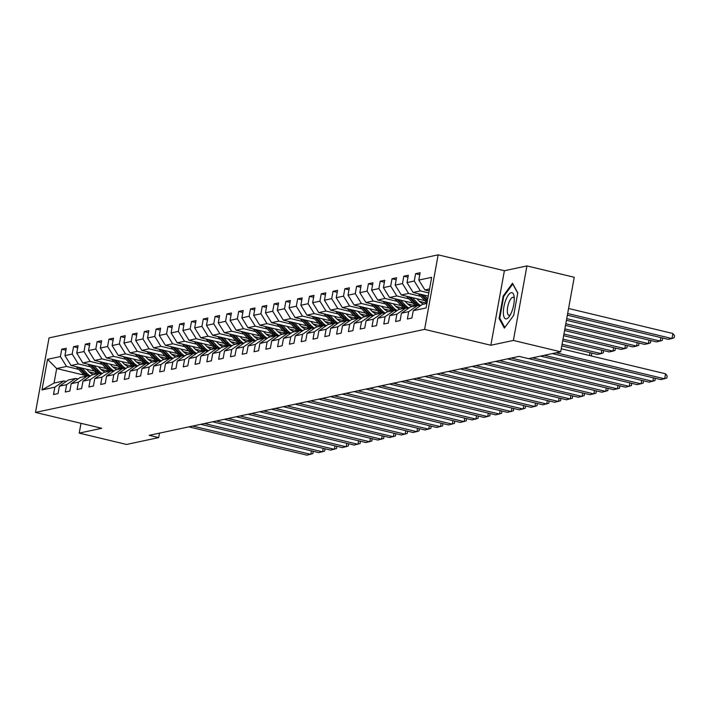<?xml version="1.0" encoding="UTF-8"?>
<svg xmlns="http://www.w3.org/2000/svg" width="710" height="710" viewBox="0 0 710 710"><rect width="100%" height="100%" fill="white"/><g stroke="black" fill="none" stroke-linecap="round" stroke-linejoin="round"><path stroke-width="1.06" d="M438.15 254.846L49.043 337.889L35.5 412.412L424.607 329.369L438.15 254.846L504.393 270.732L490.85 345.255L513.383 340.445L526.927 265.922L504.393 270.732M526.927 265.922L574.248 277.273L560.705 351.796L513.383 340.445M84.242 375.155L56.685 368.543L54.049 383.045L63.873 380.942L54.839 387.19L53.507 394.538L58.043 393.571L59.374 386.213L66.633 384.669L65.302 392.018L69.837 391.05L71.169 383.702L78.428 382.149L77.097 389.497L81.632 388.53L82.963 381.181L90.223 379.628L88.892 386.986L93.427 386.018L94.758 378.661L102.018 377.116L100.687 384.465L105.222 383.498L106.562 376.149L113.813 374.596L112.482 381.945L117.017 380.977L118.357 373.629L125.617 372.075L124.277 379.433L128.812 378.465L130.152 371.108L137.412 369.564L136.071 376.912L140.607 375.945L141.947 368.596L149.207 367.043L147.866 374.392L152.401 373.424L153.742 366.076L161.001 364.523L159.661 371.88L164.196 370.913L165.536 363.555L172.796 362.011L171.456 369.36L175.991 368.392L177.331 361.044L184.591 359.491L183.251 366.839L187.795 365.872L189.126 358.523L196.386 356.97L195.046 364.328L199.59 363.36L200.921 356.003L208.181 354.459L206.85 361.807L211.385 360.84L212.716 353.491L219.976 351.938L218.644 359.287L223.18 358.319L224.511 350.971L231.771 349.418L230.439 356.775L234.974 355.808L236.306 348.45L243.565 346.906L242.234 354.255L246.769 353.287L248.101 345.939L255.36 344.385L254.029 351.734L258.564 350.767L259.904 343.418L267.155 341.865L265.824 349.222L270.359 348.255L271.699 340.898L278.959 339.353L277.619 346.702L282.154 345.734L283.494 338.386L290.754 336.833L289.414 344.181L293.949 343.214L295.289 335.865L302.549 334.312L301.209 341.67L305.744 340.702L307.084 333.345L314.344 331.801L313.003 339.149L317.539 338.182L318.879 330.833L326.139 329.28L324.798 336.629L329.333 335.661L330.674 328.313L337.933 326.76L336.593 334.117L341.137 333.15L342.469 325.792L349.728 324.248L348.388 331.597L352.932 330.629L354.263 323.281L361.523 321.728L360.192 329.076L364.727 328.109L366.058 320.76L373.318 319.207L371.987 326.564L376.522 325.597L377.853 318.24L385.113 316.695L383.782 324.044L388.317 323.077L389.648 315.719L396.908 314.175L395.577 321.523L400.112 320.556L401.443 313.208L408.703 311.654L407.371 319.012L411.906 318.036L413.247 310.687L426.098 307.945L431.662 277.335L418.802 280.077L420.142 272.72L415.607 273.687L419.787 274.69M54.839 387.19L41.988 389.932L47.552 359.313L60.403 356.571L61.734 349.222L65.915 350.225M415.607 273.687L414.267 281.045L407.007 282.589L408.348 275.24L403.812 276.208L402.472 283.556L395.213 285.109L396.553 277.761L392.018 278.728L390.677 286.077L383.418 287.63L384.758 280.272L380.223 281.24L378.883 288.597L371.623 290.142L372.963 282.793L368.419 283.76L367.088 291.109L359.828 292.662L361.168 285.313L356.624 286.281L355.293 293.629L348.033 295.183L349.373 287.825L344.829 288.792L343.498 296.15L336.238 297.694L337.57 290.346L333.034 291.313L331.703 298.661L324.443 300.215L325.775 292.866L321.239 293.833L319.908 301.182L312.648 302.735L313.98 295.378L309.445 296.345L308.113 303.702L300.854 305.247L302.185 297.898L297.65 298.866L296.31 306.223L289.059 307.767L290.39 300.419L285.855 301.386L284.515 308.735L277.264 310.288L278.595 302.93L274.06 303.907L272.72 311.255L265.46 312.799L266.8 305.451L262.265 306.418L260.925 313.776L253.665 315.32L255.005 307.971L250.47 308.939L249.13 316.287L241.87 317.84L243.21 310.483L238.675 311.459L237.335 318.808L230.076 320.352L231.416 313.003L226.88 313.971L225.54 321.328L218.281 322.873L219.621 315.524L215.077 316.491L213.745 323.84L206.486 325.393L207.826 318.036L203.282 319.012L201.951 326.36L194.691 327.905L196.031 320.556L191.487 321.523L190.156 328.881L182.896 330.425L184.227 323.077L179.692 324.044L178.361 331.392L171.101 332.946L172.432 325.588L167.897 326.564L166.566 333.913L159.306 335.457L160.637 328.109L156.102 329.076L154.771 336.433L147.511 337.978L148.843 330.629L144.307 331.597L142.967 338.945L135.716 340.498L137.048 333.15L132.513 334.117L131.173 341.466L123.922 343.019L125.253 335.661L120.718 336.629L119.378 343.986L112.118 345.53L113.458 338.182L108.923 339.149L107.583 346.498L100.323 348.051L101.663 340.702L97.128 341.67L95.788 349.018L88.528 350.571L89.868 343.214L85.333 344.181L83.993 351.539L76.733 353.083L78.073 345.734L73.538 346.702L72.198 354.05L64.938 355.603L66.279 348.255L61.734 349.222M560.705 351.796L528.577 358.648L519.108 356.385L149.215 435.328L158.676 437.6L159.484 433.135M59.374 386.213L68.408 379.974L75.668 378.43L77.993 378.989M94.457 371.09L71.044 365.472L78.304 363.928L90.516 366.857M109.056 371.303L100.891 369.342M75.668 378.43L66.633 384.669M64.938 355.603L71.044 365.472M72.198 354.05L78.304 363.928M71.169 383.702L80.203 377.463L87.463 375.909L89.788 376.469M106.251 368.57L82.839 362.961L90.099 361.408L102.311 364.336M120.851 368.783L112.686 366.821M87.463 375.909L78.428 382.149M76.733 353.083L82.839 362.961M83.993 351.539L90.099 361.408M82.963 381.181L91.998 374.942L99.258 373.389L101.592 373.948M118.046 366.049L94.634 360.44L101.894 358.887L114.106 361.816M132.655 366.262L124.481 364.31M99.258 373.389L90.223 379.628M88.528 350.571L94.634 360.44M95.788 349.018L101.894 358.887M94.758 378.661L103.802 372.422L111.053 370.877L113.387 371.436M129.841 363.538L106.438 357.92L113.689 356.376L125.901 359.295M144.449 363.751L136.276 361.789M111.053 370.877L102.018 377.116M100.323 348.051L106.438 357.92M107.583 346.498L113.689 356.376M106.562 376.149L115.597 369.91L122.857 368.357L125.182 368.916M141.636 361.017L118.233 355.408L125.484 353.855L137.696 356.784M156.244 361.23L148.071 359.269M122.857 368.357L113.813 374.596M112.118 345.53L118.233 355.408M119.378 343.986L125.484 353.855M118.357 373.629L127.392 367.389L134.651 365.836L136.977 366.395M153.431 358.497L130.028 352.888L137.287 351.335L149.49 354.263M168.039 358.71L159.865 356.757M134.651 365.836L125.617 372.075M123.922 343.019L130.028 352.888M131.173 341.466L137.287 351.335M130.152 371.108L139.187 364.869L146.446 363.325L148.772 363.875M165.226 355.985L141.822 350.367L149.082 348.823L161.285 351.743M179.834 356.198L171.66 354.237M146.446 363.325L137.412 369.564M135.716 340.498L141.822 350.367M142.967 338.945L149.082 348.823M141.947 368.596L150.981 362.357L158.241 360.804L160.566 361.363M177.021 353.465L153.617 347.856L160.877 346.302L173.08 349.231M191.629 353.678L183.455 351.716M158.241 360.804L149.207 367.043M147.511 337.978L153.617 347.856M154.771 336.433L160.877 346.302M153.742 366.076L162.776 359.837L170.036 358.284L172.361 358.843M188.824 350.944L165.412 345.335L172.672 343.782L184.875 346.711M203.424 351.157L195.25 349.205M170.036 358.284L161.001 364.523M159.306 335.457L165.412 345.335M166.566 333.913L172.672 343.782M165.536 363.555L174.571 357.316L181.831 355.772L184.156 356.322M200.619 348.433L177.207 342.815L184.467 341.27L196.67 344.19M215.219 348.645L207.054 346.684M181.831 355.772L172.796 362.011M171.101 332.946L177.207 342.815M178.361 331.392L184.467 341.27M177.331 361.044L186.366 354.796L193.626 353.252L195.951 353.811M212.414 345.912L189.002 340.303L196.262 338.75L208.465 341.679M227.014 346.125L218.849 344.164M193.626 353.252L184.591 359.491M182.896 330.425L189.002 340.303M190.156 328.881L196.262 338.75M189.126 358.523L198.161 352.284L205.421 350.731L207.746 351.29M224.209 343.392L200.797 337.783L208.057 336.229L220.26 339.158M238.808 343.605L230.643 341.643M205.421 350.731L196.386 356.97M194.691 327.905L200.797 337.783M201.951 326.36L208.057 336.229M200.921 356.003L209.956 349.764L217.216 348.219L219.541 348.77M236.004 340.88L212.592 335.262L219.851 333.718L232.055 336.638M250.603 341.093L242.438 339.131M217.216 348.219L208.181 354.459M206.486 325.393L212.592 335.262M213.745 323.84L219.851 333.718M212.716 353.491L221.751 347.243L229.011 345.699L231.336 346.258M247.799 338.359L224.387 332.741L231.646 331.197L243.858 334.126M262.398 338.572L254.233 336.611M229.011 345.699L219.976 351.938M218.281 322.873L224.387 332.741M225.54 321.328L231.646 331.197M224.511 350.971L233.546 344.732L240.805 343.178L243.139 343.738M259.594 335.839L236.181 330.23L243.441 328.677L255.653 331.605M274.193 336.052L266.028 334.09M240.805 343.178L231.771 349.418M230.076 320.352L236.181 330.23M237.335 318.808L243.441 328.677M236.306 348.45L245.349 342.211L252.6 340.667L254.934 341.217M271.389 333.327L247.976 327.709L255.236 326.165L267.448 329.085M285.997 333.54L277.823 331.579M252.6 340.667L243.565 346.906M241.87 317.84L247.976 327.709M249.13 316.287L255.236 326.165M248.101 345.939L257.144 339.691L264.395 338.146L266.729 338.705M283.183 330.807L259.78 325.189L267.031 323.645L279.243 326.573M297.792 331.02L289.618 329.058M264.395 338.146L255.36 344.385M253.665 315.32L259.78 325.189M260.925 313.776L267.031 323.645M259.904 343.418L268.939 337.179L276.199 335.626L278.524 336.185M294.978 328.286L271.575 322.677L278.826 321.124L291.038 324.053M309.587 328.499L301.413 326.538M276.199 335.626L267.155 341.865M265.46 312.799L271.575 322.677M272.72 311.255L278.826 321.124M271.699 340.898L280.734 334.658L287.994 333.114L290.319 333.664M306.773 325.775L283.37 320.157L290.63 318.613L302.833 321.532M321.381 325.988L313.208 324.026M287.994 333.114L278.959 339.353M277.264 310.288L283.37 320.157M284.515 308.735L290.63 318.613M283.494 338.386L292.529 332.138L299.789 330.594L302.114 331.153M318.568 323.254L295.165 317.636L302.424 316.092L314.628 319.021M333.176 323.467L325.002 321.506M299.789 330.594L290.754 336.833M289.059 307.767L295.165 317.636M296.31 306.223L302.424 316.092M295.289 335.865L304.324 329.626L311.583 328.073L313.909 328.632M330.363 320.734L306.96 315.125L314.219 313.571L326.423 316.5M344.971 320.947L336.797 318.985M311.583 328.073L302.549 334.312M300.854 305.247L306.96 315.125M308.113 303.702L314.219 313.571M307.084 333.345L316.119 327.106L323.378 325.553L325.704 326.112M342.167 318.222L318.755 312.604L326.014 311.06L338.217 313.98M356.766 318.426L348.592 316.474M323.378 325.553L314.344 331.801M312.648 302.735L318.755 312.604M319.908 301.182L326.014 311.06M318.879 330.833L327.913 324.585L335.173 323.041L337.498 323.6M353.962 315.702L330.549 310.084L337.809 308.539L350.012 311.468M368.561 315.914L360.396 313.953M335.173 323.041L326.139 329.28M324.443 300.215L330.549 310.084M331.703 298.661L337.809 308.539M330.674 328.313L339.708 322.074L346.968 320.521L349.293 321.08M365.756 313.181L342.344 307.572L349.604 306.019L361.807 308.948M380.356 313.394L372.191 311.433M346.968 320.521L337.933 326.76M336.238 297.694L342.344 307.572M343.498 296.15L349.604 306.019M342.469 325.792L351.503 319.553L358.763 318L361.088 318.559M377.551 310.669L354.139 305.052L361.399 303.498L373.602 306.427M392.151 310.873L383.986 308.921M358.763 318L349.728 324.248M348.033 295.183L354.139 305.052M355.293 293.629L361.399 303.498M354.263 323.281L363.298 317.033L370.558 315.488L372.883 316.048M389.346 308.149L365.934 302.531L373.194 300.987L385.406 303.916M403.946 308.362L395.781 306.4M370.558 315.488L361.523 321.728M359.828 292.662L365.934 302.531M367.088 291.109L373.194 300.987M366.058 320.76L375.093 314.521L382.353 312.968L384.678 313.527M401.141 305.628L377.729 300.019L384.989 298.466L397.201 301.395M415.74 305.841L407.575 303.88M382.353 312.968L373.318 319.207M371.623 290.142L377.729 300.019M378.883 288.597L384.989 298.466M377.853 318.24L386.888 312.001L394.148 310.447L396.482 311.007M412.936 303.117L389.524 297.499L396.783 295.946L408.995 298.874M426.958 303.188L419.37 301.368M394.148 310.447L385.113 316.695M383.418 287.63L389.524 297.499M390.677 286.077L396.783 295.946M389.648 315.719L398.692 309.48L405.942 307.936L408.277 308.495M424.731 300.596L401.319 294.978L408.578 293.434L420.79 296.363M405.942 307.936L396.908 314.175M395.213 285.109L401.319 294.978M402.472 283.556L408.578 293.434M401.443 313.208L410.486 306.969L417.737 305.415L420.071 305.974M428.254 296.097L413.122 292.467L420.373 290.914L428.822 292.937M417.737 305.415L408.703 311.654M407.007 282.589L413.122 292.467M414.267 281.045L420.373 290.914M413.247 310.687L422.281 304.448L426.914 303.463M429.186 290.967L424.917 289.946L429.55 288.961M418.802 280.077L424.917 289.946M80.993 423.329L79.218 433.109L126.54 444.46L158.676 437.6M79.218 433.109L101.752 428.299L35.5 412.412M490.85 345.255L424.607 329.369M63.873 380.942L66.199 381.501M97.261 373.815L89.096 371.862M78.712 369.369L66.509 366.44L56.685 368.543L47.552 359.313M54.049 383.045L41.988 389.932M60.403 356.571L66.509 366.44M403.812 276.208L407.993 277.211M392.018 278.728L396.189 279.731M380.223 281.24L384.394 282.243M368.419 283.76L372.599 284.763M356.624 286.281L360.804 287.284M344.829 288.792L349.009 289.795M333.034 291.313L337.214 292.316M321.239 293.833L325.42 294.836M309.445 296.345L313.625 297.348M297.65 298.866L301.83 299.868M285.855 301.386L290.035 302.389M274.06 303.907L278.24 304.901M262.265 306.418L266.445 307.421M250.47 308.939L254.65 309.942M238.675 311.459L242.847 312.453M226.88 313.971L231.052 314.974M215.077 316.491L219.257 317.494M203.282 319.012L207.462 320.006M191.487 321.523L195.667 322.526M179.692 324.044L183.872 325.047M167.897 326.564L172.077 327.567M156.102 329.076L160.282 330.079M144.307 331.597L148.488 332.599M132.513 334.117L136.693 335.12M120.718 336.629L124.898 337.632M108.923 339.149L113.103 340.152M97.128 341.67L101.308 342.673M85.333 344.181L89.504 345.184M73.538 346.702L77.709 347.705M512.514 283.246L503.177 296.017L499.103 318.462L504.357 328.127L513.694 315.346L517.776 292.911L512.514 283.246M500.062 318.692L499.103 318.462M503.887 296.185L503.177 296.017M556.072 352.781L664.649 378.82L665.563 373.788L561.255 348.77M552.291 353.589L660.868 379.628L666.814 378.022L667.178 376.007L665.563 373.788M567.663 313.527L671.962 338.537L668.181 339.344L567.361 315.169M672.885 333.505L674.5 335.723L674.136 337.738L671.962 338.537L672.885 333.505L568.577 308.486M505.751 300.135A13.463 4.597 -76.5 0 0 503.656 315.755A13.463 4.597 -76.5 0 0 509.185 316.624A13.463 4.597 -76.5 0 0 511.883 311.415A13.463 4.597 -76.5 0 0 514.067 296.274A13.463 4.597 -76.5 0 0 505.751 300.135M514.262 298.431A9.212 3.142 -76.5 0 0 513.206 297.348A9.212 3.142 -76.5 0 0 508.955 302.451A9.212 3.142 -76.5 0 0 508.91 315.275A9.212 3.142 -76.5 0 0 510.339 314.796M504.837 327.47L499.769 318.16L503.718 296.416L512.771 284.027L517.732 293.15M544.277 355.302L652.854 381.341L653.484 377.853M540.496 356.109L649.073 382.149L655.019 380.542L655.197 378.27M532.482 357.822L641.05 383.853L641.689 380.374M528.702 358.621L637.269 384.66L643.224 383.054L643.402 380.782M566.731 318.648L660.167 341.057L656.386 341.865L566.429 320.29M418.323 293.709L424.979 300.863A15.842 14.697 78 0 0 427.047 302.726M424.154 295.111L427.731 298.945M662.519 337.987L662.341 340.259L660.167 341.057L660.806 337.578M420.542 294.242L426.417 300.561A15.842 14.697 78 0 0 427.287 301.422M427.447 300.499A15.842 14.697 -102 0 1 427.322 300.365L421.944 294.579M565.799 323.769L648.372 343.578L644.591 344.377L565.506 325.411M406.528 296.23L413.184 303.383A15.842 14.697 78 0 0 416.016 305.779M412.359 297.632L416.965 302.575A15.842 14.697 78 0 0 420.711 305.531M650.724 340.507L650.546 342.77L648.372 343.578L649.011 340.09M416.85 298.706L418.714 300.712A13.153 12.203 78 0 0 423.923 304.093M408.747 296.762L414.622 303.072A15.842 14.697 78 0 0 417.453 305.477M419.104 305.744A15.842 14.697 -102 0 1 415.527 302.886L410.149 297.099M511.218 358.062L629.255 386.373L629.894 382.894M507.437 358.87L625.474 387.181L631.43 385.574L631.607 383.302M499.423 360.582L617.46 388.894L618.099 385.406M495.642 361.39L613.68 389.701L619.635 388.095L619.812 385.823M487.628 363.103L605.666 391.405L606.304 387.926M483.847 363.911L601.885 392.213L607.84 390.606L608.017 388.334M564.867 328.899L636.577 346.089L632.796 346.897L564.574 330.541M394.733 298.75L401.39 305.904A15.842 14.697 78 0 0 404.221 308.3M400.564 300.144L405.17 305.096A15.842 14.697 78 0 0 408.916 308.051M638.929 343.019L638.751 345.291L636.577 346.089L637.216 342.611M405.055 301.226L406.919 303.223A13.153 12.203 78 0 0 412.128 306.613M396.952 299.283L402.827 305.593A15.842 14.697 78 0 0 405.658 307.998M407.309 308.264A15.842 14.697 -102 0 1 403.733 305.398L398.345 299.611M563.935 334.019L624.782 348.61L621.001 349.418L563.642 335.661M382.938 301.262L389.595 308.415A15.842 14.697 78 0 0 392.426 310.82M388.769 302.664L393.375 307.608A15.842 14.697 78 0 0 397.121 310.563M627.134 345.539L626.948 347.811L624.782 348.61L625.412 345.131M393.26 303.738L395.124 305.744A13.153 12.203 78 0 0 400.325 309.134M385.157 301.794L391.033 308.113A15.842 14.697 78 0 0 393.864 310.51M395.514 310.776A15.842 14.697 -102 0 1 391.938 307.918L386.551 302.132M563.003 339.14L612.987 351.13L609.207 351.929L562.71 340.782M371.144 303.782L377.8 310.936A15.842 14.697 78 0 0 380.631 313.341M376.974 305.185L381.581 310.128A15.842 14.697 78 0 0 385.326 313.083M615.339 348.06L615.153 350.323L612.987 351.13L613.617 347.643M381.465 306.258L383.329 308.264A13.153 12.203 78 0 0 388.53 311.654M373.362 304.315L379.238 310.625A15.842 14.697 78 0 0 382.069 313.03M383.719 313.296A15.842 14.697 -102 0 1 380.143 310.439L374.756 304.652M562.08 344.261L601.192 353.642L597.412 354.45L561.779 345.903M359.349 306.303L366.005 313.456A15.842 14.697 78 0 0 368.836 315.852M365.18 307.696L369.786 312.648A15.842 14.697 78 0 0 373.531 315.604M603.535 350.571L603.358 352.843L601.192 353.642L601.823 350.163M369.67 308.779L371.534 310.776A13.153 12.203 78 0 0 376.735 314.166M361.559 306.835L367.443 313.145A15.842 14.697 78 0 0 370.274 315.551M371.925 315.817A15.842 14.697 -102 0 1 368.348 312.95L362.961 307.164M347.554 308.814L354.21 315.968A15.842 14.697 78 0 0 357.041 318.373M353.385 310.217L357.991 315.16A15.842 14.697 78 0 0 361.736 318.115M589.504 355.55L590.028 352.684M357.867 311.291L359.739 313.296A13.153 12.203 78 0 0 364.94 316.687M349.764 309.347L355.648 315.666A15.842 14.697 78 0 0 358.479 318.062M360.13 318.328A15.842 14.697 -102 0 1 356.553 315.471L351.166 309.684M591.741 353.092L591.563 355.364L590.454 355.772M335.759 311.335L342.415 318.488A15.842 14.697 78 0 0 345.246 320.893M341.59 312.737L346.196 317.681A15.842 14.697 78 0 0 349.932 320.636M346.072 313.811L347.944 315.817A13.153 12.203 78 0 0 353.145 319.207M337.969 311.867L343.853 318.178A15.842 14.697 78 0 0 346.684 320.583M348.335 320.849A15.842 14.697 -102 0 1 344.758 317.991L339.371 312.205M323.955 313.855L330.62 321.009A15.842 14.697 78 0 0 333.452 323.405M329.795 315.249L334.401 320.201A15.842 14.697 78 0 0 338.137 323.156M334.277 316.332L336.149 318.328A13.153 12.203 78 0 0 341.35 321.719M326.174 314.388L332.058 320.698A15.842 14.697 78 0 0 334.889 323.103M336.54 323.37A15.842 14.697 -102 0 1 332.963 320.503L327.576 314.716M312.16 316.367L318.825 323.52A15.842 14.697 78 0 0 321.657 325.925M318 317.769L322.606 322.713A15.842 14.697 78 0 0 326.343 325.668M322.482 318.843L324.355 320.849A13.153 12.203 78 0 0 329.555 324.239M314.379 316.9L320.254 323.219A15.842 14.697 78 0 0 323.094 325.615M324.745 325.881A15.842 14.697 -102 0 1 321.168 323.023L315.781 317.237M300.365 318.888L307.031 326.041A15.842 14.697 78 0 0 309.862 328.446M306.205 320.29L310.811 325.233A15.842 14.697 78 0 0 314.548 328.189M310.687 321.364L312.551 323.37A13.153 12.203 78 0 0 317.76 326.76M302.584 319.42L308.459 325.73A15.842 14.697 78 0 0 311.299 328.135M312.95 328.402A15.842 14.697 -102 0 1 309.374 325.544L303.986 319.757M288.571 321.408L295.227 328.561A15.842 14.697 78 0 0 298.067 330.958M294.41 322.802L299.008 327.754A15.842 14.697 78 0 0 302.753 330.709M298.892 323.884L300.756 325.89A13.153 12.203 78 0 0 305.966 329.271M290.789 321.941L296.665 328.251A15.842 14.697 78 0 0 299.505 330.656M301.155 330.922A15.842 14.697 -102 0 1 297.579 328.055L292.192 322.269M276.776 323.92L283.432 331.073A15.842 14.697 78 0 0 286.272 333.478M282.615 325.322L287.213 330.265A15.842 14.697 78 0 0 290.958 333.221M287.097 326.396L288.961 328.402A13.153 12.203 78 0 0 294.171 331.792M278.995 324.452L284.87 330.771A15.842 14.697 78 0 0 287.71 333.167M289.361 333.434A15.842 14.697 -102 0 1 285.775 330.576L280.397 324.789M264.981 326.44L271.637 333.594A15.842 14.697 78 0 0 274.477 335.999M270.812 327.842L275.418 332.786A15.842 14.697 78 0 0 279.163 335.741M275.302 328.916L277.166 330.922A13.153 12.203 78 0 0 282.376 334.312M267.2 326.973L273.075 333.283A15.842 14.697 78 0 0 275.906 335.688M277.566 335.954A15.842 14.697 -102 0 1 273.98 333.096L268.602 327.31M253.186 328.961L259.842 336.114A15.842 14.697 78 0 0 262.673 338.51M259.017 330.354L263.623 335.306A15.842 14.697 78 0 0 267.368 338.262M263.508 331.437L265.371 333.443A13.153 12.203 78 0 0 270.581 336.824M255.405 329.493L261.28 335.803A15.842 14.697 78 0 0 264.111 338.208M265.762 338.475A15.842 14.697 -102 0 1 262.185 335.608L256.807 329.83M241.391 331.472L248.047 338.626A15.842 14.697 78 0 0 250.879 341.031M247.222 332.875L251.828 337.818A15.842 14.697 78 0 0 255.573 340.782M251.713 333.948L253.577 335.954A13.153 12.203 78 0 0 258.786 339.344M243.61 332.005L249.485 338.324A15.842 14.697 78 0 0 252.316 340.72M253.967 340.986A15.842 14.697 -102 0 1 250.39 338.129L245.003 332.342M229.596 333.993L236.252 341.146A15.842 14.697 78 0 0 239.084 343.551M235.427 335.395L240.033 340.339A15.842 14.697 78 0 0 243.778 343.294M239.918 336.469L241.782 338.475A13.153 12.203 78 0 0 246.982 341.865M231.815 334.525L237.69 340.836A15.842 14.697 78 0 0 240.521 343.241M242.172 343.507A15.842 14.697 -102 0 1 238.595 340.649L233.208 334.863M217.801 336.513L224.458 343.667A15.842 14.697 78 0 0 227.289 346.063M223.632 337.907L228.238 342.859A15.842 14.697 78 0 0 231.984 345.814M228.123 338.989L229.987 340.995A13.153 12.203 78 0 0 235.188 344.377M220.02 337.046L225.895 343.356A15.842 14.697 78 0 0 228.727 345.761M230.377 346.027A15.842 14.697 -102 0 1 226.801 343.161L221.413 337.383M206.006 339.025L212.663 346.178A15.842 14.697 78 0 0 215.494 348.583M211.837 340.427L216.443 345.371A15.842 14.697 78 0 0 220.189 348.335M216.328 341.501L218.192 343.507A13.153 12.203 78 0 0 223.393 346.897M208.216 339.558L214.101 345.877A15.842 14.697 78 0 0 216.932 348.273M218.582 348.539A15.842 14.697 -102 0 1 215.006 345.681L209.619 339.895M194.212 341.545L200.868 348.699A15.842 14.697 78 0 0 203.699 351.104M200.042 342.948L204.649 347.891A15.842 14.697 78 0 0 208.394 350.846M204.524 344.022L206.397 346.027A13.153 12.203 78 0 0 211.598 349.418M196.421 342.078L202.306 348.388A15.842 14.697 78 0 0 205.137 350.793M206.787 351.059A15.842 14.697 -102 0 1 203.211 348.202L197.824 342.415M182.408 344.066L189.073 351.219A15.842 14.697 78 0 0 191.904 353.615M188.248 345.459L192.854 350.412A15.842 14.697 78 0 0 196.59 353.367M192.729 346.542L194.602 348.548A13.153 12.203 78 0 0 199.803 351.929M184.627 344.598L190.511 350.909A15.842 14.697 78 0 0 193.342 353.314M194.993 353.58A15.842 14.697 -102 0 1 191.416 350.713L186.029 344.936M475.833 365.614L593.871 393.926L594.501 390.447M472.052 366.422L590.09 394.733L596.036 393.127L596.222 390.855M464.038 368.135L582.076 396.446L582.706 392.958M460.257 368.943L578.295 397.254L584.241 395.647L584.428 393.375M452.243 370.655L570.281 398.958L570.911 395.479M448.463 371.463L566.5 399.765L572.446 398.159L572.624 395.887M440.448 373.176L558.486 401.478L559.116 397.999M436.668 373.975L554.705 402.286L560.651 400.68L560.829 398.408M428.645 375.688L546.691 403.999L547.321 400.52M424.873 376.495L542.91 404.806L548.857 403.2L549.034 400.928M416.85 378.208L534.896 406.51L535.526 403.031M413.069 379.016L531.115 407.318L537.062 405.712L537.239 403.449M405.055 380.729L523.101 409.031L523.731 405.552M401.274 381.527L519.321 409.839L525.267 408.232L525.444 405.96M393.26 383.24L511.306 411.551L511.937 408.072M389.479 384.048L507.526 412.359L513.472 410.753L513.649 408.481M381.465 385.761L499.512 414.063L500.142 410.584M377.684 386.568L495.731 414.871L501.677 413.264L501.855 411.001M369.67 388.281L487.708 416.584L488.347 413.105M365.89 389.08L483.927 417.391L489.882 415.785L490.06 413.513M357.875 390.793L475.913 419.104L476.552 415.625M354.095 391.601L472.132 419.912L478.087 418.305L478.265 416.033M346.081 393.313L464.118 421.616L464.757 418.137M342.3 394.121L460.337 422.423L466.292 420.817L466.47 418.554M334.286 395.834L452.323 424.136L452.953 420.657M330.505 396.642L448.542 424.944L454.498 423.337L454.675 421.065M322.491 398.345L440.528 426.657L441.158 423.178M318.71 399.153L436.748 427.464L442.694 425.858L442.88 423.586M310.696 400.866L428.733 429.168L429.364 425.689M306.915 401.674L424.953 429.976L430.899 428.37L431.085 426.106M298.901 403.386L416.939 431.689L417.569 428.21M295.12 404.194L413.158 432.496L419.104 430.89L419.282 428.618M287.106 405.898L405.144 434.209L405.774 430.73M283.325 406.706L401.363 435.017L407.309 433.411L407.487 431.139M275.302 408.419L393.349 436.73L393.979 433.242M271.522 409.226L389.568 437.529L395.514 435.922L395.692 433.659M263.508 410.939L381.554 439.241L382.184 435.762M259.727 411.747L377.773 440.049L383.719 438.443L383.897 436.171M251.713 413.451L369.759 441.762L370.389 438.283M247.932 414.258L365.978 442.57L371.925 440.963L372.102 438.691M170.613 346.586L177.278 353.731A15.842 14.697 78 0 0 180.109 356.136M176.453 347.98L181.059 352.923A15.842 14.697 78 0 0 184.795 355.887M180.935 349.054L182.807 351.059A13.153 12.203 78 0 0 188.008 354.45M172.832 347.11L178.716 353.429A15.842 14.697 78 0 0 181.547 355.825M183.198 356.101A15.842 14.697 -102 0 1 179.621 353.234L174.234 347.447M158.818 349.098L165.483 356.251A15.842 14.697 78 0 0 168.314 358.656M164.658 350.5L169.264 355.444A15.842 14.697 78 0 0 173 358.399M169.14 351.574L171.012 353.58A13.153 12.203 78 0 0 176.213 356.97M161.037 349.631L166.912 355.95A15.842 14.697 78 0 0 169.752 358.346M171.403 358.612A15.842 14.697 -102 0 1 167.826 355.754L162.439 349.968M147.023 351.619L153.688 358.772A15.842 14.697 78 0 0 156.519 361.168M152.863 353.021L157.469 357.964A15.842 14.697 78 0 0 161.205 360.92M157.345 354.095L159.209 356.101A13.153 12.203 78 0 0 164.418 359.482M149.242 352.151L155.117 358.461A15.842 14.697 78 0 0 157.957 360.866M159.608 361.133A15.842 14.697 -102 0 1 156.031 358.266L150.644 352.488M135.228 354.139L141.885 361.283A15.842 14.697 78 0 0 144.725 363.689M141.068 355.533L145.665 360.485A15.842 14.697 78 0 0 149.411 363.44M145.55 356.606L147.414 358.612A13.153 12.203 78 0 0 152.623 362.002M137.447 354.663L143.322 360.982A15.842 14.697 78 0 0 146.162 363.378M147.813 363.653A15.842 14.697 -102 0 1 144.237 360.786L138.849 355M239.918 415.971L357.964 444.282L358.594 440.795M236.137 416.779L354.183 445.081L360.13 443.475L360.307 441.212M123.434 356.651L130.09 363.804A15.842 14.697 78 0 0 132.93 366.209M129.264 358.053L133.87 362.996A15.842 14.697 78 0 0 137.616 365.952M133.755 359.127L135.619 361.133A13.153 12.203 78 0 0 140.828 364.523M125.652 357.183L131.527 363.502A15.842 14.697 78 0 0 134.359 365.898M136.018 366.165A15.842 14.697 -102 0 1 132.433 363.307L127.054 357.52M228.123 418.492L346.169 446.794L346.799 443.315M224.342 419.299L342.389 447.602L348.335 445.995L348.512 443.723M111.639 359.171L118.295 366.325A15.842 14.697 78 0 0 121.135 368.721M117.47 360.573L122.076 365.517A15.842 14.697 78 0 0 125.821 368.472M121.96 361.647L123.824 363.653A13.153 12.203 78 0 0 129.034 367.034M113.857 359.704L119.733 366.014A15.842 14.697 78 0 0 122.564 368.419M124.223 368.685A15.842 14.697 -102 0 1 120.638 365.819L115.26 360.041M216.328 421.003L334.366 449.315L335.005 445.836M212.547 421.811L330.585 450.122L336.54 448.516L336.717 446.244M99.844 361.692L106.5 368.836A15.842 14.697 78 0 0 109.331 371.241M105.675 363.085L110.281 368.037A15.842 14.697 78 0 0 114.026 370.993M110.165 364.159L112.029 366.165A13.153 12.203 78 0 0 117.239 369.555M102.062 362.215L107.938 368.534A15.842 14.697 78 0 0 110.769 370.931M112.42 371.206A15.842 14.697 -102 0 1 108.843 368.339L103.465 362.553M204.533 423.524L322.571 451.835L323.21 448.347M200.752 424.332L318.79 452.634L324.745 451.027L324.923 448.764M88.049 364.203L94.705 371.357A15.842 14.697 78 0 0 97.536 373.762M93.88 365.606L98.486 370.549A15.842 14.697 78 0 0 102.231 373.504M98.37 366.68L100.234 368.685A13.153 12.203 78 0 0 105.444 372.075M90.268 364.736L96.143 371.055A15.842 14.697 78 0 0 98.974 373.451M100.625 373.717A15.842 14.697 -102 0 1 97.048 370.86L91.661 365.073M192.738 426.044L310.776 454.347L311.415 450.868M188.958 426.852L306.995 455.154L312.95 453.548L313.128 451.276M76.254 366.724L82.91 373.877A15.842 14.697 78 0 0 85.741 376.273M82.085 368.126L86.691 373.07A15.842 14.697 78 0 0 90.436 376.025M86.576 369.2L88.439 371.206A13.153 12.203 78 0 0 93.64 374.587M78.473 367.256L84.348 373.567A15.842 14.697 78 0 0 87.179 375.972M88.83 376.238A15.842 14.697 -102 0 1 85.253 373.371L79.866 367.594M426.417 300.561L424.979 300.863M414.622 303.072L413.184 303.383M416.965 302.575L415.527 302.886M402.827 305.593L401.39 305.904M405.17 305.096L403.733 305.398M391.033 308.113L389.595 308.415M393.375 307.608L391.938 307.918M379.238 310.625L377.8 310.936M381.581 310.128L380.143 310.439M367.443 313.145L366.005 313.456M369.786 312.648L368.348 312.95M355.648 315.666L354.21 315.968M357.991 315.16L356.553 315.471M343.853 318.178L342.415 318.488M346.196 317.681L344.758 317.991M332.058 320.698L330.62 321.009M334.401 320.201L332.963 320.503M320.254 323.219L318.825 323.52M322.606 322.713L321.168 323.023M308.459 325.73L307.031 326.041M310.811 325.233L309.374 325.544M296.665 328.251L295.227 328.561M299.008 327.754L297.579 328.055M284.87 330.771L283.432 331.073M287.213 330.265L285.775 330.576M273.075 333.283L271.637 333.594M275.418 332.786L273.98 333.096M261.28 335.803L259.842 336.114M263.623 335.306L262.185 335.608M249.485 338.324L248.047 338.626M251.828 337.818L250.39 338.129M237.69 340.836L236.252 341.146M240.033 340.339L238.595 340.649M225.895 343.356L224.458 343.667M228.238 342.859L226.801 343.161M214.101 345.877L212.663 346.178M216.443 345.371L215.006 345.681M202.306 348.388L200.868 348.699M204.649 347.891L203.211 348.202M190.511 350.909L189.073 351.219M192.854 350.412L191.416 350.713M178.716 353.429L177.278 353.731M181.059 352.923L179.621 353.234M166.912 355.95L165.483 356.251M169.264 355.444L167.826 355.754M155.117 358.461L153.688 358.772M157.469 357.964L156.031 358.266M143.322 360.982L141.885 361.283M145.665 360.485L144.237 360.786M131.527 363.502L130.09 363.804M133.87 362.996L132.433 363.307M119.733 366.014L118.295 366.325M122.076 365.517L120.638 365.819M107.938 368.534L106.5 368.836M110.281 368.037L108.843 368.339M96.143 371.055L94.705 371.357M98.486 370.549L97.048 370.86M84.348 373.567L82.91 373.877M86.691 373.07L85.253 373.371"/></g></svg>
